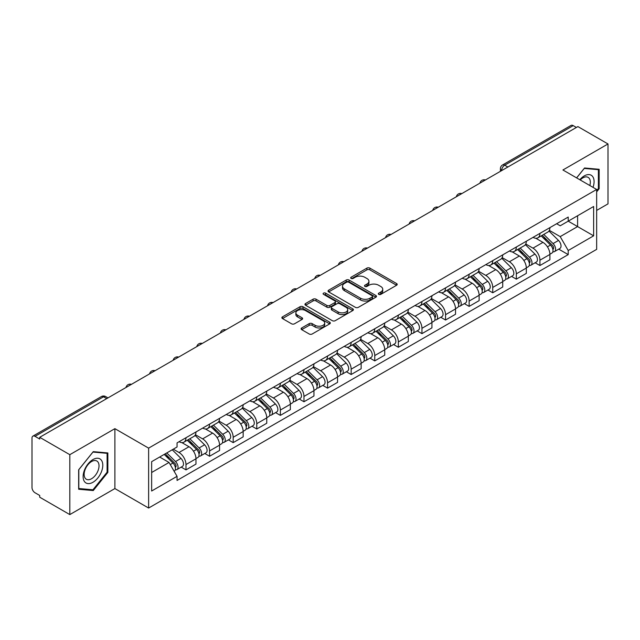 <?xml version="1.0" encoding="UTF-8"?>
<svg xmlns="http://www.w3.org/2000/svg" width="640" height="640" viewBox="0 0 640 640"><rect width="100%" height="100%" fill="white"/><g stroke="black" fill="none" stroke-linecap="round" stroke-linejoin="round"><path stroke-width="0.96" d="M378.728 294.368A1.472 0.848 0 0 0 380.808 294.368L396.584 285.264A2.096 1.216 0 0 0 397.2 284.4A2.096 1.216 0 0 0 396.584 283.544L369.864 268.12A2.096 1.216 0 0 0 366.888 268.12L351.112 277.224A1.472 0.848 0 0 0 350.688 277.824A1.472 0.848 0 0 0 351.112 278.424A1.472 0.848 0 0 0 353.192 278.424L355.232 277.248A6.72 3.88 0 0 1 364.736 277.248L366.968 278.528A6.72 3.88 0 0 1 368.936 281.272A6.72 3.88 0 0 1 366.968 284.016L364.92 285.2A1.472 0.848 0 0 0 364.496 285.8A1.472 0.848 0 0 0 364.92 286.4A1.472 0.848 0 0 0 367 286.4L369.04 285.216A6.72 3.88 0 0 1 378.544 285.216L380.776 286.504A6.72 3.88 0 0 1 382.744 289.248A6.72 3.88 0 0 1 380.776 291.992L378.728 293.168A1.472 0.848 0 0 0 378.304 293.768A1.472 0.848 0 0 0 378.728 294.368L378.728 293.168M301.712 327.952A2.096 1.216 0 0 0 301.096 328.808A2.096 1.216 0 0 0 301.712 329.664L309.208 333.992A2.096 1.216 0 0 0 312.176 333.992L329.696 323.88A2.096 1.216 0 0 0 330.312 323.024A2.096 1.216 0 0 0 329.696 322.16L302.976 306.736A2.096 1.216 0 0 0 300.008 306.736L282.488 316.848A2.096 1.216 0 0 0 281.872 317.704A2.096 1.216 0 0 0 282.488 318.56L291.544 323.792A2.096 1.216 0 0 0 294.512 323.792L302.008 319.464A2.096 1.216 0 0 0 302.624 318.608A2.096 1.216 0 0 0 302.008 317.752L297.52 315.152A5.616 3.24 0 0 1 295.872 312.864A5.616 3.24 0 0 1 299.336 309.864A5.616 3.24 0 0 1 305.464 310.568L323.056 320.728A5.616 3.24 0 0 1 324.696 323.024A5.616 3.24 0 0 1 321.232 326.016A5.616 3.24 0 0 1 315.112 325.312L312.176 323.624A2.096 1.216 0 0 0 309.208 323.624L301.712 327.952L301.712 329.664L309.208 325.368L309.208 323.624M148.624 448.128L114.888 428.656L69.816 454.68L39.712 437.304L577.896 126.584L608 143.96L562.928 169.984L596.656 189.464L148.624 448.128L148.624 508.04L596.656 249.368L596.656 189.464M355.384 307.336A2.096 1.216 0 0 0 358.352 307.336L375.872 297.216A2.096 1.216 0 0 0 376.488 296.36A2.096 1.216 0 0 0 375.872 295.504L349.152 280.072A2.096 1.216 0 0 0 346.176 280.072L328.656 290.192A2.096 1.216 0 0 0 328.048 291.048A2.096 1.216 0 0 0 328.656 291.904L355.384 307.336M324.128 294.688A1.472 0.848 0 0 1 325.616 294.896L325.616 293.144L352.784 308.832A2.096 1.216 0 0 1 353.4 309.688A2.096 1.216 0 0 1 352.784 310.552L335.264 320.664A2.096 1.216 0 0 1 332.296 320.664L305.568 305.232L305.568 303.52A2.096 1.216 0 0 0 304.96 304.376A2.096 1.216 0 0 0 305.568 305.232M305.568 303.52L313.072 299.192A2.096 1.216 0 0 1 316.04 299.192L326.88 305.448A2.096 1.216 0 0 0 329.848 305.448L334.824 302.576A2.096 1.216 0 0 0 335.432 301.72A2.096 1.216 0 0 0 334.824 300.864L323.536 294.344A1.472 0.848 0 0 1 323.104 293.744A1.472 0.848 0 0 1 324.016 292.96A1.472 0.848 0 0 1 325.616 293.144M69.816 454.68L69.816 514.592L39.712 497.208L39.712 495.464L35.024 492.76A4.28 2.472 -120 0 1 32 487.52L32 438.088A4.28 2.472 -120 0 1 32.888 436.128L101.408 396.568A4.28 2.472 60 0 1 103.544 396.784L35.024 436.344A4.28 2.472 -120 0 0 32.888 436.128M596.656 210.424L608 203.872L608 143.96M69.816 514.592L114.888 488.568L148.624 508.04M39.712 437.304L39.712 439.048L35.024 436.344M507.864 167.016L504.688 165.184A4.28 2.472 60 0 0 502.552 164.968L571.072 125.408A4.28 2.472 60 0 1 573.208 125.624L504.688 165.184A4.28 2.472 120 0 0 501.664 170.424L501.664 170.6M576.384 127.456L573.208 125.624M539.936 233.384A9.84 5.68 60 0 1 537.896 237.808L547.88 232.04A9.84 5.68 -120 0 0 549.912 227.624M525.768 243.984L532.976 248.144A9.84 5.68 60 0 1 539.936 260.2L549.912 254.432A9.84 5.68 -120 0 0 542.96 242.384L535.816 238.256M549.912 254.432L549.912 259.76L539.936 265.528L535.144 262.76M537.896 237.808A9.84 5.68 60 0 1 533.048 237.36M539.936 260.2L539.936 265.528M516.336 247.008A9.84 5.68 60 0 1 514.296 251.432L524.28 245.664A9.84 5.68 -120 0 0 526.32 241.248M511.552 276.384L516.336 279.152L526.32 273.384L526.32 268.056A9.84 5.68 -120 0 0 519.36 256.008L512.216 251.88M514.296 251.432A9.84 5.68 60 0 1 509.456 250.984M502.168 257.608L509.376 261.768A9.84 5.68 60 0 1 516.336 273.824L516.336 279.152M492.736 260.632A9.84 5.68 60 0 1 490.704 265.048L500.688 259.288A9.84 5.68 -120 0 0 502.72 254.872M487.952 290.008L492.736 292.776L502.72 287.008L502.72 281.68A9.84 5.68 -120 0 0 495.768 269.632L488.616 265.504M490.704 265.048A9.84 5.68 60 0 1 485.856 264.608M478.568 271.232L485.784 275.392A9.84 5.68 60 0 1 492.736 287.448L492.736 292.776M469.144 274.256A9.84 5.68 60 0 1 467.104 278.672L477.088 272.912A9.84 5.68 -120 0 0 479.128 268.496M464.36 303.632L469.144 306.392L479.128 300.632L479.128 295.304A9.84 5.68 -120 0 0 472.168 283.256L465.024 279.128M467.104 278.672A9.84 5.68 60 0 1 462.264 278.232M454.976 284.856L462.184 289.016A9.84 5.68 60 0 1 469.144 301.072L469.144 306.392M445.544 287.88A9.84 5.68 60 0 1 443.512 292.296L453.488 286.536A9.84 5.68 -120 0 0 455.528 282.12M440.76 317.256L445.544 320.016L455.528 314.256L455.528 308.928A9.84 5.68 -120 0 0 448.568 296.88L441.424 292.752M443.512 292.296A9.84 5.68 60 0 1 438.664 291.856M431.376 298.48L438.592 302.64A9.84 5.68 60 0 1 445.544 314.688L445.544 320.016M421.952 301.504A9.84 5.68 60 0 1 419.912 305.92L429.896 300.16A9.84 5.68 -120 0 0 431.936 295.744M417.16 330.88L421.952 333.64L431.936 327.88L431.936 322.552A9.84 5.68 -120 0 0 424.976 310.496L417.832 306.376M419.912 305.92A9.84 5.68 60 0 1 415.064 305.48M407.784 312.104L414.992 316.264A9.84 5.68 60 0 1 421.952 328.312L421.952 333.64M398.352 315.128A9.84 5.68 60 0 1 396.312 319.544L406.296 313.784A9.84 5.68 -120 0 0 408.336 309.368M393.568 344.504L398.352 347.264L408.336 341.504L408.336 336.176A9.84 5.68 -120 0 0 401.376 324.12L394.232 320M396.312 319.544A9.84 5.68 60 0 1 391.472 319.104M384.184 325.728L391.392 329.888A9.84 5.68 60 0 1 398.352 341.936L398.352 347.264M374.752 328.752A9.84 5.68 60 0 1 372.72 333.168L382.704 327.408A9.84 5.68 -120 0 0 384.736 322.984M369.968 358.128L374.76 360.888L384.736 355.128L384.736 349.8A9.84 5.68 -120 0 0 377.784 337.744L370.632 333.624M372.72 333.168A9.84 5.68 60 0 1 367.872 332.728M360.584 339.344L367.8 343.512A9.84 5.68 60 0 1 374.76 355.56L374.76 360.888M351.16 342.376A9.84 5.68 60 0 1 349.12 346.792L359.104 341.032A9.84 5.68 -120 0 0 361.144 336.608M346.376 371.752L351.16 374.512L361.144 368.752L361.144 363.424A9.84 5.68 -120 0 0 354.184 351.368L347.04 347.248M349.12 346.792A9.84 5.68 60 0 1 344.28 346.352M336.992 352.968L344.2 357.136A9.84 5.68 60 0 1 351.16 369.184L351.16 374.512M327.56 356A9.84 5.68 60 0 1 325.528 360.416L335.512 354.648A9.84 5.68 -120 0 0 337.544 350.232M322.776 385.376L327.56 388.136L337.544 382.376L337.544 377.048A9.84 5.68 -120 0 0 330.592 364.992L323.44 360.864M325.528 360.416A9.84 5.68 60 0 1 320.68 359.968M313.392 366.592L320.608 370.76A9.84 5.68 60 0 1 327.56 382.808L327.56 388.136M303.968 369.624A9.84 5.68 60 0 1 301.928 374.04L311.912 368.272A9.84 5.68 -120 0 0 313.952 363.856M299.176 398.992L303.968 401.76L313.952 395.992L313.952 390.672A9.84 5.68 -120 0 0 306.992 378.616L299.848 374.488M301.928 374.04A9.84 5.68 60 0 1 297.088 373.592M289.8 380.216L297.008 384.384A9.84 5.68 60 0 1 303.968 396.432L303.968 401.76M280.368 383.248A9.84 5.68 60 0 1 278.328 387.664L288.312 381.896A9.84 5.68 -120 0 0 290.352 377.48M275.584 412.616L280.368 415.384L290.352 409.616L290.352 404.288A9.84 5.68 -120 0 0 283.392 392.24L276.248 388.112M278.328 387.664A9.84 5.68 60 0 1 273.488 387.216M266.2 393.84L273.408 398A9.84 5.68 60 0 1 280.368 410.056L280.368 415.384M256.776 396.872A9.84 5.68 60 0 1 254.736 401.288L264.72 395.52A9.84 5.68 -120 0 0 266.752 391.104M251.984 426.24L256.776 429.008L266.76 423.24L266.76 417.912A9.84 5.68 -120 0 0 259.8 405.864L252.656 401.736M254.736 401.288A9.84 5.68 60 0 1 249.888 400.84M242.608 407.464L249.816 411.624A9.84 5.68 60 0 1 256.776 423.68L256.776 429.008M233.176 410.488A9.84 5.68 60 0 1 231.136 414.912L241.12 409.144A9.84 5.68 -120 0 0 243.16 404.728M228.392 439.864L233.176 442.632L243.16 436.864L243.16 431.536A9.84 5.68 -120 0 0 236.2 419.488L229.056 415.36M231.136 414.912A9.84 5.68 60 0 1 226.296 414.464M219.008 421.088L226.216 425.248A9.84 5.68 60 0 1 233.176 437.304L233.176 442.632M209.576 424.112A9.84 5.68 60 0 1 207.544 428.536L217.528 422.768A9.84 5.68 -120 0 0 219.56 418.352M204.792 453.488L209.576 456.256L219.56 450.488L219.56 445.16A9.84 5.68 -120 0 0 212.608 433.112L205.456 428.984M207.544 428.536A9.84 5.68 60 0 1 202.696 428.088M195.408 434.712L202.624 438.872A9.84 5.68 60 0 1 209.576 450.928L209.576 456.256M185.984 437.736A9.84 5.68 60 0 1 183.944 442.152L193.928 436.392A9.84 5.68 -120 0 0 195.968 431.976M181.2 467.112L185.984 469.88L195.968 464.112L195.968 458.784A9.84 5.68 -120 0 0 189.008 446.736L181.864 442.608M183.944 442.152A9.84 5.68 60 0 1 179.104 441.712M173.28 449.176L179.024 452.496A9.84 5.68 60 0 1 185.984 464.552L185.984 469.88M556.648 223.736L560.2 225.792L593.632 206.488L577.6 215.744L577.6 226.576L560.2 236.616L549.36 230.36M151.648 472.496L169.04 462.456L177.056 476.336L151.648 491.008L151.648 461.664L177.056 446.992L177.056 442.888L568.216 217.056L568.216 221.16L593.632 235.832L568.216 250.504L560.2 236.616M593.632 206.488L593.632 235.832M177.056 476.336L177.056 480.44L568.216 254.608L568.216 250.504M596.656 191.864L599.152 188.76L599.152 169.296L584.552 167.992L576.6 177.88M114.888 428.656L114.888 488.568M78.664 489.256L93.264 490.56L107.856 472.4L107.856 452.944L93.264 451.64L78.664 469.792L78.664 489.256M169.04 462.456L159.664 457.04M558.744 249.136L568.216 254.608M598.392 188.32L599.152 188.76M91.72 489.672L93.264 490.56M107.104 471.968L107.856 472.4M379.32 294.576L380.776 293.736A6.72 3.88 0 0 0 382.744 290.992L382.744 289.248M368.936 281.272L368.936 283.024A6.72 3.88 0 0 1 366.968 285.768L365.512 286.608M396.56 285.28L369.864 269.864A2.096 1.216 0 0 0 366.888 269.864L351.704 278.632M375.848 297.232L349.152 281.824A2.096 1.216 0 0 0 346.176 281.824L328.688 291.92M372.16 296.96A1.472 0.848 0 0 0 372.592 296.36A1.472 0.848 0 0 0 372.16 295.76L348.704 282.216A1.472 0.848 0 0 0 346.624 282.216L344.472 283.464A6.72 3.88 0 0 0 342.504 286.2A6.72 3.88 0 0 0 344.472 288.944L360.504 298.208A6.72 3.88 0 0 0 370.008 298.208L372.16 296.96L372.16 298.712A1.472 0.848 0 0 0 372.592 298.112L372.592 296.36M342.504 286.2L342.504 287.952A6.72 3.88 0 0 0 344.472 290.696L344.472 288.944M372.16 298.712L370.008 299.952A6.72 3.88 0 0 1 360.504 299.952L344.472 290.696M305.6 305.248L313.072 300.936L313.072 299.192M335.432 301.72L335.432 303.464A2.096 1.216 0 0 1 334.824 304.32L329.848 307.192A2.096 1.216 0 0 1 326.88 307.192L316.04 300.936A2.096 1.216 0 0 0 313.072 300.936M325.616 294.896L352.76 310.568M338.128 311.944A5.616 3.24 0 0 0 344.248 312.648A5.616 3.24 0 0 0 347.712 309.648A5.616 3.24 0 0 0 346.064 307.352L339.872 303.776A2.096 1.216 0 0 0 336.896 303.776L331.928 306.648A2.096 1.216 0 0 0 331.312 307.504A2.096 1.216 0 0 0 331.928 308.36L338.128 311.944L338.128 313.688A5.616 3.24 0 0 0 344.248 314.392A5.616 3.24 0 0 0 347.712 311.392L347.712 309.648M331.312 307.504L331.312 309.248A2.096 1.216 0 0 0 331.928 310.112L331.928 308.36M338.128 313.688L331.928 310.112M324.696 323.024L324.696 324.768A5.616 3.24 0 0 1 321.232 327.76A5.616 3.24 0 0 1 315.112 327.064L312.176 325.368A2.096 1.216 0 0 0 309.208 325.368M295.872 312.864L295.872 314.608A5.616 3.24 0 0 0 297.52 316.904L297.52 315.152M302.008 317.752L302.008 319.464L297.52 316.904M329.696 322.16L329.696 323.88L302.976 308.48A2.096 1.216 0 0 0 300.008 308.48L282.512 318.576M541.2 235.896L550.496 245.064A5.344 3.088 60 0 1 551.912 253.08L549.912 254.232M543.056 237.728L547 240M542.232 235.296L552.416 245.344A2.568 1.48 60 0 1 553.088 249.192A2.568 1.48 60 0 1 552.856 249.28M543.776 234.408L553.072 243.584A5.344 3.088 60 0 1 554.48 251.6A5.344 3.088 60 0 1 552.864 251.768M548.976 231.024L558.512 240.44A5.344 3.088 60 0 1 559.928 248.456L554.48 251.6M517.608 249.52L526.904 258.688A5.344 3.088 60 0 1 528.312 266.704L526.32 267.856M519.456 251.344L523.4 253.624M518.64 248.92L528.816 258.968A2.568 1.48 60 0 1 529.496 262.816A2.568 1.48 60 0 1 529.256 262.904M520.176 248.032L529.472 257.208A5.344 3.088 60 0 1 530.88 265.224A5.344 3.088 60 0 1 529.272 265.392M525.376 244.648L534.92 254.064A5.344 3.088 60 0 1 536.328 262.08L530.88 265.224M494.008 263.144L503.304 272.312A5.344 3.088 60 0 1 504.712 280.328L502.72 281.48M495.864 264.968L499.8 267.248M495.04 262.544L505.216 272.592A2.568 1.48 60 0 1 505.896 276.44A2.568 1.48 60 0 1 505.664 276.528M496.584 261.656L505.88 270.832A5.344 3.088 60 0 1 507.288 278.848A5.344 3.088 60 0 1 505.672 279.016M501.784 258.272L511.32 267.688A5.344 3.088 60 0 1 512.736 275.704L507.288 278.848M593.016 187.36A13.904 8.024 120 0 0 592.768 176.688A13.904 8.024 120 0 0 579.8 179.728M589.832 185.52A10.528 6.08 120 0 0 589.32 178.464A10.528 6.08 120 0 0 588.136 177.368A10.528 6.08 120 0 0 580.224 179.976M576.632 177.904L584.256 168.424L598.392 169.68L598.392 188.544L596.656 190.704M597.456 169.144L598.392 169.68M101.472 460.328A13.904 8.024 120 0 0 88.04 463.928A13.904 8.024 120 0 0 84.44 481.52A13.904 8.024 120 0 0 97.872 477.92A13.904 8.024 120 0 0 101.472 460.328M98.024 462.112A10.528 6.08 120 0 0 96.84 461.008A10.528 6.08 120 0 0 87.048 465.928A10.528 6.08 120 0 0 85.136 478.144A10.528 6.08 120 0 0 86.312 479.248A10.528 6.08 120 0 0 96.112 474.328A10.528 6.08 120 0 0 98.024 462.112M92.96 489.784L78.816 488.52L78.816 469.664L92.96 452.064L107.104 453.328L107.104 472.184L92.96 489.784M106.16 452.792L107.104 453.328M470.416 276.768L479.712 285.936A5.344 3.088 60 0 1 481.12 293.952L479.12 295.104M472.264 278.592L476.208 280.872M471.44 276.168L481.624 286.216A2.568 1.48 60 0 1 482.304 290.064A2.568 1.48 60 0 1 482.064 290.152M472.984 275.28L482.28 284.448A5.344 3.088 60 0 1 483.688 292.472A5.344 3.088 60 0 1 482.072 292.64M478.184 271.896L487.728 281.304A5.344 3.088 60 0 1 489.136 289.328L483.688 292.472M446.816 290.392L456.112 299.56A5.344 3.088 60 0 1 457.52 307.576L455.528 308.728M448.672 292.216L452.608 294.496M447.848 289.792L458.024 299.832A2.568 1.48 60 0 1 458.704 303.688A2.568 1.48 60 0 1 458.472 303.776M449.384 288.904L458.68 298.072A5.344 3.088 60 0 1 460.096 306.096A5.344 3.088 60 0 1 458.48 306.264M454.592 285.52L464.128 294.928A5.344 3.088 60 0 1 465.536 302.952L460.096 306.096M423.216 304.016L432.512 313.184A5.344 3.088 60 0 1 433.928 321.2L431.928 322.352M425.072 305.84L429.016 308.12M424.248 303.416L434.432 313.456A2.568 1.48 60 0 1 435.104 317.304A2.568 1.48 60 0 1 434.872 317.4M425.792 302.528L435.088 311.696A5.344 3.088 60 0 1 436.496 319.72A5.344 3.088 60 0 1 434.88 319.888M430.992 299.144L440.536 308.552A5.344 3.088 60 0 1 441.944 316.576L436.496 319.72M399.624 317.632L408.92 326.808A5.344 3.088 60 0 1 410.328 334.824L408.336 335.976M401.48 319.464L405.416 321.736M400.656 317.04L410.832 327.08A2.568 1.48 60 0 1 411.512 330.928A2.568 1.48 60 0 1 411.28 331.024M402.192 316.152L411.488 325.32A5.344 3.088 60 0 1 412.904 333.336A5.344 3.088 60 0 1 411.288 333.512M407.4 312.768L416.936 322.176A5.344 3.088 60 0 1 418.344 330.192L412.904 333.336M376.024 331.256L385.32 340.432A5.344 3.088 60 0 1 386.736 348.448L384.736 349.6M377.88 333.088L381.824 335.36M377.056 330.664L387.24 340.704A2.568 1.48 60 0 1 387.912 344.552A2.568 1.48 60 0 1 387.68 344.648M378.6 329.776L387.896 338.944A5.344 3.088 60 0 1 389.304 346.96A5.344 3.088 60 0 1 387.688 347.136M383.8 326.392L393.336 335.8A5.344 3.088 60 0 1 394.752 343.816L389.304 346.96M352.432 344.88L361.728 354.056A5.344 3.088 60 0 1 363.136 362.072L361.144 363.224M354.28 346.712L358.224 348.984M353.464 344.288L363.64 354.328A2.568 1.48 60 0 1 364.32 358.176A2.568 1.48 60 0 1 364.08 358.272M355 343.4L364.296 352.568A5.344 3.088 60 0 1 365.704 360.584A5.344 3.088 60 0 1 364.096 360.76M360.2 340.016L369.744 349.424A5.344 3.088 60 0 1 371.152 357.44L365.704 360.584M328.832 358.504L338.128 367.68A5.344 3.088 60 0 1 339.536 375.696L337.544 376.848M330.688 360.336L334.624 362.608M329.864 357.912L340.04 367.952A2.568 1.48 60 0 1 340.72 371.8A2.568 1.48 60 0 1 340.488 371.896M331.408 357.024L340.704 366.192A5.344 3.088 60 0 1 342.112 374.208A5.344 3.088 60 0 1 340.496 374.384M336.608 353.64L346.144 363.048A5.344 3.088 60 0 1 347.56 371.064L342.112 374.208M305.24 372.128L314.536 381.296A5.344 3.088 60 0 1 315.944 389.32L313.944 390.472M307.088 373.96L311.032 376.232M306.264 371.536L316.448 381.576A2.568 1.48 60 0 1 317.12 385.424A2.568 1.48 60 0 1 316.888 385.52M307.808 370.648L317.104 379.816A5.344 3.088 60 0 1 318.512 387.832A5.344 3.088 60 0 1 316.896 388.008M313.008 367.264L322.552 376.672A5.344 3.088 60 0 1 323.96 384.688L318.512 387.832M281.64 385.752L290.936 394.92A5.344 3.088 60 0 1 292.344 402.944L290.352 404.096M283.496 387.584L287.432 389.856M282.672 385.16L292.848 395.2A2.568 1.48 60 0 1 293.528 399.048A2.568 1.48 60 0 1 293.296 399.144M284.208 384.264L293.504 393.44A5.344 3.088 60 0 1 294.92 401.456A5.344 3.088 60 0 1 293.304 401.632M289.416 380.88L298.952 390.296A5.344 3.088 60 0 1 300.36 398.312L294.92 401.456M258.04 399.376L267.336 408.544A5.344 3.088 60 0 1 268.752 416.568L266.752 417.72M259.896 401.208L263.84 403.48M259.072 398.784L269.256 408.824A2.568 1.48 60 0 1 269.928 412.672A2.568 1.48 60 0 1 269.696 412.768M260.616 397.888L269.912 407.064A5.344 3.088 60 0 1 271.32 415.08A5.344 3.088 60 0 1 269.704 415.248M265.816 394.504L275.352 403.92A5.344 3.088 60 0 1 276.768 411.936L271.32 415.08M234.448 413L243.744 422.168A5.344 3.088 60 0 1 245.152 430.184L243.16 431.336M236.304 414.832L240.24 417.104M235.48 412.4L245.656 422.448A2.568 1.48 60 0 1 246.336 426.296A2.568 1.48 60 0 1 246.096 426.384M237.016 411.512L246.312 420.688A5.344 3.088 60 0 1 247.728 428.704A5.344 3.088 60 0 1 246.112 428.872M242.216 408.128L251.76 417.544A5.344 3.088 60 0 1 253.168 425.56L247.728 428.704M210.848 426.624L220.144 435.792A5.344 3.088 60 0 1 221.56 443.808L219.56 444.96M212.704 428.448L216.648 430.728M211.88 426.024L222.064 436.072A2.568 1.48 60 0 1 222.736 439.92A2.568 1.48 60 0 1 222.504 440.008M213.424 425.136L222.72 434.312A5.344 3.088 60 0 1 224.128 442.328A5.344 3.088 60 0 1 222.512 442.496M218.624 421.752L228.16 431.168A5.344 3.088 60 0 1 229.576 439.184L224.128 442.328M187.256 440.248L196.552 449.416A5.344 3.088 60 0 1 197.96 457.432L195.968 458.584M189.104 442.072L193.048 444.352M188.288 439.648L198.464 449.696A2.568 1.48 60 0 1 199.144 453.544A2.568 1.48 60 0 1 198.904 453.632M189.824 438.76L199.12 447.936A5.344 3.088 60 0 1 200.528 455.952A5.344 3.088 60 0 1 198.912 456.12M195.024 435.376L204.568 444.792A5.344 3.088 60 0 1 205.976 452.808L200.528 455.952M164.208 454.416L172.952 463.04A5.344 3.088 60 0 1 174.36 471.056L174.096 471.208M165.512 455.696L169.448 457.976M165.24 453.816L174.864 463.32A2.568 1.48 60 0 1 175.544 467.168A2.568 1.48 60 0 1 175.312 467.256M166.784 452.928L175.52 461.552A5.344 3.088 60 0 1 176.936 469.576A5.344 3.088 60 0 1 175.32 469.744M172.224 449.784L180.968 458.408A5.344 3.088 60 0 1 182.376 466.432L176.936 469.576M501.816 170.512L501.664 170.424A4.28 2.472 0 0 1 500.408 168.68L500.408 171.32M209.576 450.928L219.56 445.16M233.176 437.304L243.16 431.536M256.776 423.68L266.76 417.912M280.368 410.056L290.352 404.288M303.968 396.432L313.952 390.672M327.56 382.808L337.544 377.048M351.16 369.184L361.144 363.424M374.76 355.56L384.736 349.8M398.352 341.936L408.336 336.176M421.952 328.312L431.936 322.552M445.544 314.688L455.528 308.928M469.144 301.072L479.128 295.304M492.736 287.448L502.72 281.68M516.336 273.824L526.32 268.056M185.984 464.552L195.968 458.784M179.024 452.496L189.008 446.736M202.624 438.872L212.608 433.112M226.216 425.248L236.2 419.488M249.816 411.624L259.8 405.864M273.408 398L283.392 392.24M297.008 384.384L306.992 378.616M320.608 370.76L330.592 364.992M344.2 357.136L354.184 351.368M367.8 343.512L377.784 337.744M391.392 329.888L401.376 324.12M414.992 316.264L424.976 310.496M438.592 302.64L448.568 296.88M462.184 289.016L472.168 283.256M485.784 275.392L495.768 269.632M509.376 261.768L519.36 256.008M532.976 248.144L542.96 242.384M485.064 180.184A4.28 2.472 120 0 0 483.176 181.272M461.464 193.808A4.28 2.472 120 0 0 459.576 194.896M437.872 207.432A4.28 2.472 120 0 0 435.976 208.52M414.272 221.056A4.28 2.472 120 0 0 412.384 222.144M390.672 234.672A4.28 2.472 120 0 0 388.784 235.768M367.08 248.296A4.28 2.472 120 0 0 365.192 249.392M343.48 261.92A4.28 2.472 120 0 0 341.592 263.016M319.888 275.544A4.28 2.472 120 0 0 318 276.64M296.288 289.168A4.28 2.472 120 0 0 294.4 290.264M272.696 302.792A4.28 2.472 120 0 0 270.8 303.88M249.096 316.416A4.28 2.472 120 0 0 247.208 317.504M225.496 330.04A4.28 2.472 120 0 0 223.608 331.128M201.904 343.664A4.28 2.472 120 0 0 200.016 344.752M178.304 357.288A4.28 2.472 120 0 0 176.416 358.376M154.712 370.912A4.28 2.472 120 0 0 152.824 372M131.112 384.536A4.28 2.472 120 0 0 129.224 385.624M106.72 398.616L103.544 396.784A4.28 2.472 120 0 1 105.688 396.568A4.28 4.28 0 0 0 101.408 396.568M380.776 293.736L380.776 291.992M364.92 286.4L364.92 285.2M366.968 285.768L366.968 284.016M351.112 278.424L351.112 277.224M366.888 269.864L366.888 268.12M369.864 269.864L369.864 268.12M396.584 285.264L396.584 283.544M328.656 291.904L328.656 290.192M346.176 281.824L346.176 280.072M349.152 281.824L349.152 280.072M375.872 297.216L375.872 295.504M360.504 299.952L360.504 298.208M370.008 299.952L370.008 298.208M316.04 300.936L316.04 299.192M326.88 307.192L326.88 305.448M329.848 307.192L329.848 305.448M334.824 304.32L334.824 302.576M352.784 310.552L352.784 308.832M312.176 325.368L312.176 323.624M315.112 327.064L315.112 325.312M282.488 318.56L282.488 316.848M300.008 308.48L300.008 306.736M302.976 308.48L302.976 306.736M550.496 245.064L547.424 246.84M553.624 248.016L552.656 248.576M558.512 240.44L553.072 243.584M526.904 258.688L523.832 260.464M530.024 261.64L529.064 262.192M534.92 254.064L529.472 257.208M503.304 272.312L500.232 274.088M506.432 275.264L505.464 275.816M511.32 267.688L505.88 270.832M479.712 285.936L476.64 287.712M482.832 288.888L481.872 289.44M487.728 281.304L482.28 284.448M456.112 299.56L453.04 301.336M459.232 302.512L458.272 303.064M464.128 294.928L458.68 298.072M432.512 313.184L429.44 314.96M435.64 316.136L434.672 316.688M440.536 308.552L435.088 311.696M408.92 326.808L405.848 328.576M412.04 329.76L411.08 330.312M416.936 322.176L411.488 325.32M385.32 340.432L382.248 342.2M388.448 343.376L387.48 343.936M393.336 335.8L387.896 338.944M361.728 354.056L358.656 355.824M364.848 357L363.888 357.56M369.744 349.424L364.296 352.568M338.128 367.68L335.056 369.448M341.256 370.624L340.288 371.184M346.144 363.048L340.704 366.192M314.536 381.296L311.464 383.072M317.656 384.248L316.688 384.808M322.552 376.672L317.104 379.816M290.936 394.92L287.864 396.696M294.056 397.872L293.096 398.432M298.952 390.296L293.504 393.44M267.336 408.544L264.264 410.32M270.464 411.496L269.496 412.056M275.352 403.92L269.912 407.064M243.744 422.168L240.672 423.944M246.864 425.12L245.904 425.68M251.76 417.544L246.312 420.688M220.144 435.792L217.072 437.568M223.272 438.744L222.304 439.296M228.16 431.168L222.72 434.312M196.552 449.416L193.48 451.192M199.672 452.368L198.712 452.92M204.568 444.792L199.12 447.936M172.952 463.04L170.272 464.584M176.072 465.992L175.112 466.544M180.968 458.408L175.52 461.552M485.424 179.976A4.28 4.28 0 0 0 479.936 183.144M461.832 193.6A4.28 4.28 0 0 0 456.336 196.768M438.232 207.216A4.28 4.28 0 0 0 432.744 210.392M414.632 220.84A4.28 4.28 0 0 0 409.144 224.016M391.04 234.464A4.28 4.28 0 0 0 385.552 237.632M367.44 248.088A4.28 4.28 0 0 0 361.952 251.256M343.848 261.712A4.28 4.28 0 0 0 338.36 264.88M320.248 275.336A4.28 4.28 0 0 0 314.76 278.504M296.656 288.96A4.28 4.28 0 0 0 291.16 292.128M273.056 302.584A4.28 4.28 0 0 0 267.568 305.752M249.456 316.208A4.28 4.28 0 0 0 243.968 319.376M225.864 329.832A4.28 4.28 0 0 0 220.376 333M202.264 343.456A4.28 4.28 0 0 0 196.776 346.624M178.672 357.08A4.28 4.28 0 0 0 173.176 360.248M155.072 370.704A4.28 4.28 0 0 0 149.584 373.872M131.472 384.32A4.28 4.28 0 0 0 125.984 387.496M107.976 397.888L105.688 396.568M502.552 164.968A4.28 4.28 0 0 0 500.408 168.68"/></g></svg>
